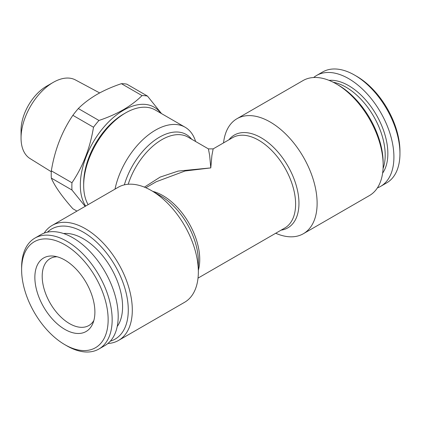 <?xml version="1.0" encoding="UTF-8"?>
<svg xmlns="http://www.w3.org/2000/svg" width="421" height="421" viewBox="0 0 421 421"><rect width="100%" height="100%" fill="white"/><g stroke="black" fill="none" stroke-linecap="round" stroke-linejoin="round"><path stroke-width="0.63" d="M383.068 168.595A55.493 32.038 -120 0 0 345.957 87.152A55.493 32.038 -120 0 0 333.216 82.248M223.546 142.887A66.402 38.337 60 0 1 236.97 118.711A66.402 38.337 60 0 1 270.166 122.001A66.402 38.337 60 0 1 313.545 180.509A66.402 38.337 60 0 1 303.367 233.718A66.402 38.337 60 0 1 275.718 233.255M118.554 340.421L184.598 302.289A66.402 38.337 -120 0 0 198.349 271.892L198.349 261.409A53.562 30.922 60 0 0 160.48 195.812L151.397 190.571A66.402 38.337 -120 0 0 118.201 187.282L52.157 225.414A66.402 38.337 60 0 1 85.352 228.698A66.402 38.337 60 0 1 128.731 287.211A66.402 38.337 60 0 1 118.554 340.421A66.402 38.337 60 0 1 107.892 343.489M198.349 271.892A66.402 38.337 -120 0 0 151.397 190.571L160.48 195.812M144.403 187.135L160.138 177.099L178.167 171.079L210.784 167.9L185.077 170.984L156.238 181.746L145.85 187.745M115.012 189.118A59.287 34.227 -60 0 1 155.449 130.147A59.287 34.227 -60 0 1 185.087 127.21A59.287 34.227 -60 0 1 195.612 141.498M47.399 232.176A63.555 36.695 60 0 1 83.342 232.187A63.555 36.695 60 0 1 125.974 292.269A63.555 36.695 60 0 1 110.323 341.152M236.97 118.711L303.009 80.579A66.402 38.337 60 0 1 336.211 83.868L336.211 83.868A66.402 38.337 60 0 1 383.163 165.19A66.402 38.337 60 0 1 369.412 195.586L303.367 233.718M338.226 85.031L336.211 83.868L338.226 85.031A63.555 36.695 60 0 1 383.163 162.869L383.163 165.19M83.679 185.524L83.679 183.198A56.44 32.585 120 0 1 123.585 114.075L125.6 112.912A59.287 34.227 120 0 0 83.679 185.524A59.287 34.227 120 0 0 88.121 204.648M117.222 326.496A55.493 32.038 -120 0 0 117.375 281.175A55.493 32.038 -120 0 0 83.342 238.77A55.493 32.038 -120 0 0 63.545 233.529M66.892 345.857L64.881 344.694A61.182 35.322 60 0 1 64.876 344.694A61.182 35.322 60 0 1 21.618 269.761A61.182 35.322 60 0 1 64.881 244.78A61.182 35.322 60 0 1 108.144 319.713A61.182 35.322 60 0 1 64.881 344.694L66.892 345.857A64.029 36.969 60 0 0 98.903 349.025L104.94 345.541A64.029 36.969 60 0 0 114.754 294.232A64.029 36.969 60 0 0 72.928 237.812A64.029 36.969 60 0 0 40.916 234.639L34.875 238.123A64.029 36.969 60 0 1 66.892 241.296A64.029 36.969 60 0 1 108.718 297.721A64.029 36.969 60 0 1 98.903 349.025M21.618 269.761L21.618 267.435A64.029 36.969 60 0 1 34.875 238.123M64.881 260.078A42.447 24.507 60 0 1 92.92 323.291A42.447 24.507 60 0 1 64.881 329.396A42.447 24.507 60 0 1 35.359 283.98A42.447 24.507 60 0 1 54.167 256.173A42.447 24.507 60 0 1 64.881 260.078M93.867 320.465A38.653 22.318 60 0 1 88.852 325.528A38.653 22.318 60 0 1 69.528 323.617A38.653 22.318 60 0 1 42.195 276.276A38.653 22.318 60 0 1 50.199 258.578A38.653 22.318 60 0 1 57.093 256.768M382.615 173.142A55.461 32.022 -120 0 0 348.641 85.626A55.461 32.022 -120 0 0 329.054 80.369M377.4 187.892A64.029 36.969 -120 0 0 380.652 186.361L386.688 182.877A64.029 36.969 -120 0 0 399.95 153.565A64.029 36.969 -120 0 0 354.677 75.143L354.677 75.143A64.029 36.969 -120 0 0 322.66 71.975L316.624 75.459A64.029 36.969 -120 0 0 313.671 77.511M380.652 186.361A64.029 36.969 -120 0 0 390.467 135.052A64.029 36.969 -120 0 0 348.641 78.632A64.029 36.969 -120 0 0 316.624 75.459M399.95 153.565L399.95 151.239A61.182 35.322 -120 0 0 356.687 76.306L354.677 75.143L356.687 76.306M51.283 171.747L30.049 158.575A45.41 26.218 -60 0 1 21.05 138.035A45.41 26.218 -60 0 1 53.157 82.421L53.157 82.421A45.41 26.218 -60 0 1 75.448 79.943L99.661 92.925M21.05 138.035L21.05 130.289A35.922 20.74 -60 0 1 46.452 86.294L53.157 82.421L46.452 86.294M85.163 206.353L71.959 190.018L51.33 178.104C54.646 186.056 61.824 196.27 72.87 208.748L76.943 211.1M51.33 178.104A68.77 39.706 -60 0 1 51.33 170.842L71.959 182.756C82.932 166.553 90.11 148.05 93.499 127.237A68.77 39.706 -60 0 1 98.951 120.464C107.834 117.491 115.98 113.907 123.395 109.702C130.599 105.482 136.809 100.777 142.03 95.588A68.77 39.706 -60 0 1 147.476 96.077L161.517 113.596M93.499 127.237L72.87 115.328C61.898 131.526 54.714 150.034 51.33 170.842M72.87 115.328A68.77 39.706 -60 0 1 78.317 108.55L98.951 120.464M142.03 95.588L121.395 83.679C112.412 86.689 104.266 90.278 96.951 94.436C89.673 98.714 83.458 103.419 78.317 108.55M85.647 206.074A61.182 35.322 -60 0 1 123.585 110.202A61.182 35.322 -60 0 1 160.79 113.181M71.959 190.018A68.77 39.706 -60 0 1 71.959 182.756M121.395 83.679A68.77 39.706 -60 0 1 126.842 84.163L147.476 96.077M185.087 127.21L155.244 109.976A59.287 34.227 120 0 0 125.6 112.912L123.585 114.075M44.168 233.108A66.402 38.337 60 0 1 52.157 225.414M213.152 148.887L211.9 155.491L210.784 167.9L209.663 155.491L208.411 148.887L213.152 148.887L232.634 137.646A52.172 30.123 60 0 1 258.715 140.23A52.172 30.123 60 0 1 292.8 186.203A52.172 30.123 60 0 1 284.801 228.008L198.023 278.113M157.875 194.418L157.559 194.597M228.945 139.772A53.562 30.922 60 0 1 261.088 137.725A53.562 30.922 60 0 1 297.5 190.455A53.562 30.922 60 0 1 281.112 230.134M208.411 148.887L187.95 137.078A52.172 30.123 120 0 0 161.864 139.661A52.172 30.123 120 0 0 128.205 184.256M124.358 184.851A53.562 30.922 -60 0 1 159.496 137.157A53.562 30.922 -60 0 1 191.639 139.204M152.823 191.392A52.172 30.123 60 0 1 162.848 195.576A52.172 30.123 60 0 1 198.349 270.25"/></g></svg>
